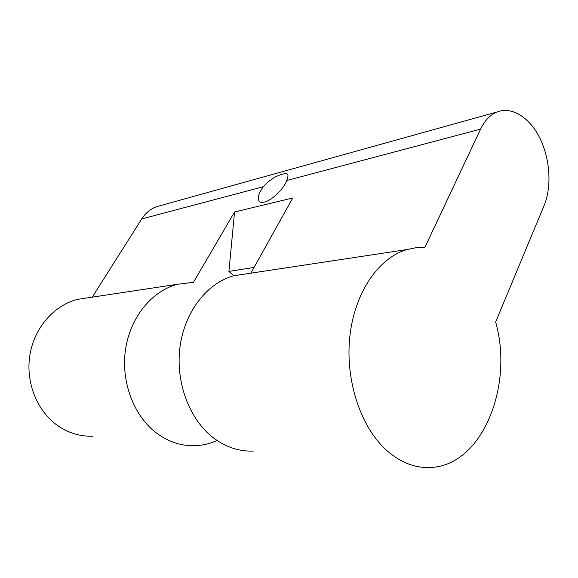 <?xml version="1.0" encoding="UTF-8"?>
<svg xmlns="http://www.w3.org/2000/svg" width="578" height="578" viewBox="0 0 578 578"><rect width="100%" height="100%" fill="white"/><g stroke="black" fill="none" stroke-linecap="round" stroke-linejoin="round"><path stroke-width="0.87" d="M495.649 321.96C513.705 385.049 482.998 464.055 432.077 467.4C416.731 468.606 402.028 463.332 387.975 451.577C361.358 428.876 345.117 381.415 349.784 337.075C354.386 292.685 378.633 257.701 406.999 249.559L415.893 247.745L424.844 247.478L480.585 129.118C484.783 120.434 490.325 114.704 497.21 111.937C512.115 106.128 529.903 117.731 540.018 138.445C550.155 159.16 551.889 186.795 544.144 205.465L495.649 321.96M247.247 273.712L233.902 275.728C207.386 282.873 184.816 311.267 180.047 346.59C175.235 381.877 189.288 419.498 213.434 437.878C226.186 447.408 239.74 451.794 254.082 451.021M217.068 440.494C210.334 443.543 203.304 445.27 195.978 445.674C182.178 446.324 169.188 442.249 157.021 433.457C133.988 416.492 120.766 382.029 125.505 349.647C130.202 317.235 151.877 291.03 177.403 284.275L193.464 282.302L234.56 211.974L292.735 197.987L250.888 273.163M89.041 297.634L77.315 299.404C54.014 305.401 34.326 327.712 29.89 355.008C25.432 382.282 37.043 411.24 57.749 425.668C68.695 433.153 80.465 436.665 93.058 436.202M286.731 180.509C283.762 188.97 271.667 200.58 264.305 202.105C261.755 202.697 259.97 202.336 258.966 201.007C257.268 197.965 258.713 193.204 263.315 186.716C269.536 179.931 276.002 175.734 282.707 174.123C285.431 173.342 287.107 173.443 287.714 174.412C288.263 175.423 287.931 177.46 286.731 180.509L480.585 129.118M263.315 186.716L141.733 218.946L92.256 297.15M254.082 267.426L228.917 271.407L234.56 211.974M228.917 271.407L233.794 275.764M141.733 218.946C145.555 213.029 150.504 208.947 156.573 206.693L160.561 205.58M406.999 249.559L233.902 275.728M177.403 284.275L77.315 299.404M497.21 111.937L156.573 206.693M258.966 201.007L259.724 201.744"/></g></svg>
